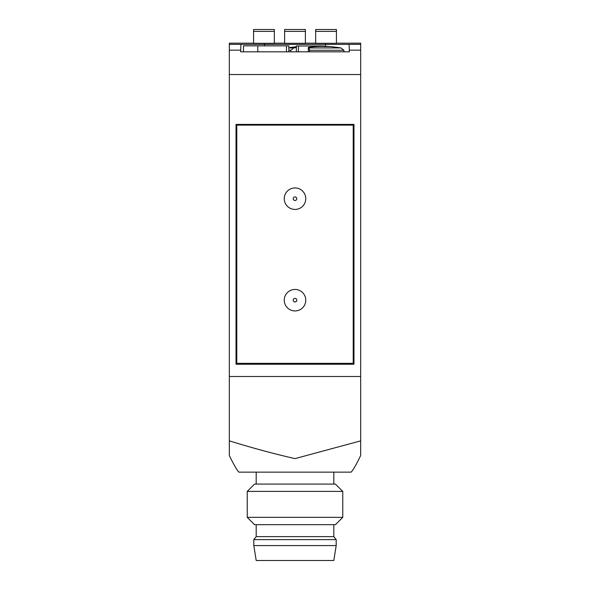 <?xml version="1.0" encoding="UTF-8"?>
<svg xmlns="http://www.w3.org/2000/svg" width="590" height="590" viewBox="0 0 590 590"><rect width="100%" height="100%" fill="white"/><g stroke="black" fill="none" stroke-linecap="round" stroke-linejoin="round"><path stroke-width="0.89" d="M284.609 43.299L305.391 43.299L305.391 31.388L284.609 31.388L284.609 43.299M274.343 43.299L253.567 43.299L253.567 31.388L274.343 31.388L274.343 43.299M229.326 43.173L253.567 43.173L229.326 43.181L229.326 455.48C233.699 464.537 236.878 470.09 238.876 472.14L351.124 472.14C353.093 470.134 356.279 464.581 360.674 455.48L360.674 440.863L295 458.622C273.841 453.776 251.952 447.862 229.326 440.863M360.674 43.173L336.433 43.173L360.674 43.181L360.674 44.383L229.326 44.383M336.433 43.299L315.657 43.299L315.657 31.388L336.433 31.388L336.433 43.299M240.897 44.383L240.668 51.817L349.332 51.817L349.103 44.383M360.674 44.383L360.674 440.863M323.025 46.404A173.077 149.89 90 0 1 324.81 46.573A172.479 86.243 -90 0 1 329.589 46.573A173.077 149.89 -90 0 0 323.659 46.109A173.143 173.143 0 0 1 340.932 47.938L309.116 47.938A172.885 30.024 -90 0 0 308.334 47.34A172.582 136.917 -90 0 1 323.025 46.404L323.025 45.968L296.364 45.968L296.364 51.817M296.364 47.554A172.885 162.457 90 0 0 293.776 47.938L288.842 47.938M323.659 46.109A173.077 149.89 -90 0 0 323.025 46.079M298.429 45.968L298.429 51.817M308.334 47.34L308.334 51.817M293.776 47.938L290.804 50.253L290.774 51.817M309.669 51.817L309.116 47.938M290.804 50.253L288.842 50.253M340.932 47.938L343.911 50.253L309.661 50.253M236.022 364.237L236.022 124.409L353.978 124.409L353.978 364.237L236.022 364.237M342.761 491.404L335.437 484.08L254.563 484.08L247.24 491.404L247.24 517.349L342.761 517.349L342.761 491.404L247.24 491.404M342.761 517.349L335.437 524.68L254.563 524.68L247.24 517.349M333.807 524.68L333.807 536.62L256.193 536.62L253.803 539.607L253.803 545.573L336.197 545.573L336.197 539.607L253.803 539.607M336.197 545.573L333.807 560.5L256.193 560.5L253.803 545.573M236.789 125.124L353.211 125.124L353.211 363.344L236.789 363.344L236.789 125.124M288.842 51.817L288.842 45.85L243.464 45.85L243.464 51.817M315.657 31.388L315.657 29.5L336.433 29.5L336.433 31.388M253.567 31.388L253.567 29.5L274.343 29.5L274.343 31.388M305.391 31.388L305.391 29.5L284.609 29.5L284.609 31.388M293.208 300.192A1.792 1.792 0 0 1 295.892 298.636A1.792 1.792 0 0 1 295.892 301.741A1.792 1.792 0 0 1 293.208 300.192M284.255 300.192A10.745 10.745 0 0 1 300.376 290.885A10.745 10.745 0 0 1 300.376 309.499A10.745 10.745 0 0 1 284.255 300.192M293.208 198.69A1.792 1.792 0 0 1 295.892 197.141A1.792 1.792 0 0 1 295.892 200.246A1.792 1.792 0 0 1 293.208 198.69M284.255 198.69A10.745 10.745 0 0 1 300.376 189.383A10.745 10.745 0 0 1 300.376 207.997A10.745 10.745 0 0 1 284.255 198.69M284.609 43.181L274.343 43.181L284.609 43.173M315.657 43.181L305.391 43.181L315.657 43.173M240.668 50.157L229.326 50.157M360.674 50.157L349.332 50.157M360.674 74.532L229.326 74.532M360.674 376.501L229.326 376.501M264.549 44.029L264.549 45.85M325.451 44.029L325.451 46.219M257.793 45.85L257.793 51.817M286.452 45.85L286.452 51.817M296.364 46.758A173.143 173.143 0 0 0 288.842 47.702M343.911 50.253L343.933 51.817M256.193 472.14L256.193 484.08M333.807 472.14L333.807 484.08M256.193 524.68L256.193 536.62M333.807 536.62L336.197 539.607M315.657 29.5L336.433 29.5M253.567 29.5L274.343 29.5M305.391 29.5L284.609 29.5"/></g></svg>
